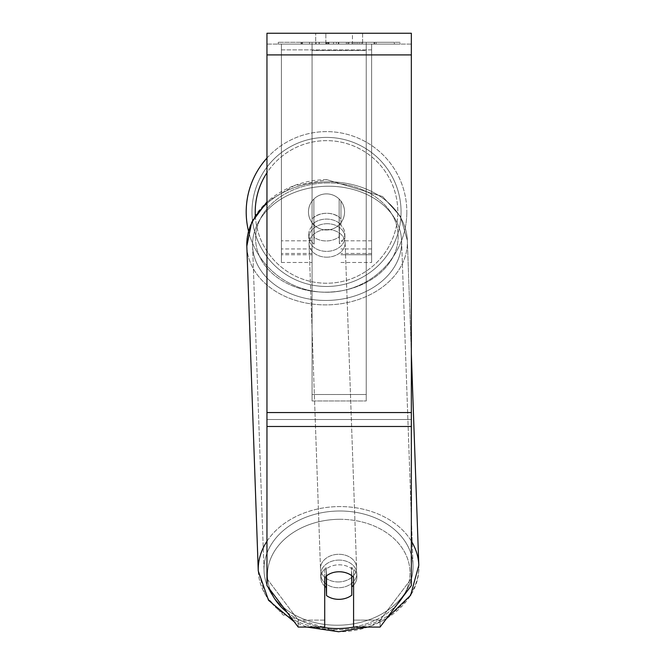 <?xml version="1.0" encoding="UTF-8"?>
<svg xmlns="http://www.w3.org/2000/svg" width="665" height="665" viewBox="0 0 665 665"><rect width="100%" height="100%" fill="white"/><g stroke="black" fill="none" stroke-linecap="round" stroke-linejoin="round"><path stroke-width="0.5" stroke-dasharray="3.33 2.49" d="M312.076 218.81A18.046 13.824 0 0 1 326.515 213.282A18.046 13.824 0 0 1 340.954 218.81L340.954 201.104A18.046 18.046 0 0 0 312.076 201.104L312.076 224.612A18.046 13.824 0 0 1 326.515 219.084A18.046 13.824 0 0 1 340.954 224.612L340.954 201.104A18.046 18.046 0 0 0 312.076 201.104L312.076 224.612A18.046 13.824 180 0 1 326.515 219.084A18.046 13.824 180 0 1 340.954 224.612L340.954 201.104A18.046 18.046 0 0 0 312.076 201.104L312.076 218.81A18.046 13.824 180 0 1 326.515 213.282A18.046 13.824 -2 0 1 339.15 217.048L339.391 224.005A18.046 13.824 -2 0 1 344.803 233.432A18.046 13.824 -2 0 1 339.391 243.756L339.15 236.798A18.046 13.824 -2 0 1 326.515 240.938A18.046 13.824 -2 0 1 313.888 237.164L314.129 244.122A18.046 13.824 -2 0 1 308.726 234.703A18.046 13.824 -2 0 1 314.129 224.379L313.888 217.422A18.046 13.824 -2 0 1 326.515 213.282A18.046 13.824 180 0 1 340.954 218.81L340.954 201.104A18.046 18.046 0 0 0 312.076 201.104L312.076 218.81M371.635 49.883L371.635 262.476L371.635 44.081L371.635 262.476L371.635 44.081L371.635 49.883L281.395 49.883L281.395 262.476L281.395 44.081L281.395 254.737L281.395 44.081L281.395 253.448L281.395 44.081L281.395 49.883L371.635 49.883L371.635 254.737L340.954 254.737L371.635 254.737L371.635 44.081L281.395 44.081L281.395 262.476L281.395 44.081L371.635 44.081L281.395 44.081L371.635 44.081L371.635 253.448L371.635 49.883M338.734 560.088A18.046 13.824 -2 0 1 356.773 573.272A18.046 13.824 -2 0 1 338.734 587.735A18.046 13.824 -2 0 1 320.696 574.543A18.046 13.824 -2 0 1 338.734 560.088A18.046 13.824 178 0 1 356.773 573.272A18.046 13.824 178 0 1 338.734 587.735A18.046 13.824 178 0 1 320.696 574.543A18.046 13.824 178 0 1 338.734 560.088M324.711 586.181A18.046 13.824 -2 0 1 320.821 578.026A18.046 13.824 -2 0 1 326.232 567.702L326.515 575.732M367.595 627.078L386.473 618.6L411.344 585.599L411.344 419.524L266.956 419.524L266.956 585.599L294.279 621.858L306.972 627.078L324.711 627.078L324.711 620.121L298.219 620.121L266.956 578.641L266.956 585.599L266.956 412.558L266.956 578.641L298.219 620.121L298.219 627.078L298.219 620.121L324.711 620.121L324.711 570.346A18.046 13.824 0 0 1 339.15 564.818A18.046 13.824 0 0 1 353.589 570.346L353.589 627.078L353.589 620.121L380.081 620.121L380.081 627.078L380.081 620.121L411.344 578.641L411.344 585.599L411.344 419.524L411.344 578.641L380.081 620.121L353.589 620.121L353.589 570.346A18.046 13.824 180 0 0 324.711 570.346L324.711 577.303A18.046 13.824 0 0 1 332.799 572.656A18.046 13.824 -2 0 1 339.15 571.684A18.046 13.824 -2 0 1 351.777 575.449L351.777 575.724M326.232 575.948L326.232 567.702A18.046 13.824 178 0 0 320.821 578.026L320.696 574.543L320.821 578.026A18.046 13.824 178 0 0 326.232 587.453L326.515 595.566A18.046 13.824 178 0 0 339.15 599.34A18.046 13.824 178 0 0 351.777 595.2L351.494 567.336A18.046 13.824 178 0 1 356.897 576.755A18.046 13.824 -2 0 0 351.494 567.336L351.494 587.079A18.046 13.824 -2 0 0 351.777 586.854M326.515 595.566L326.515 575.824A18.046 13.824 178 0 1 339.15 571.684A18.046 13.824 178 0 1 351.777 575.449L351.494 567.336L351.494 587.079A18.046 13.824 178 0 0 356.897 576.755L356.773 573.272L356.897 576.755A18.046 13.824 -2 0 1 353.589 585.167M326.881 223.723A18.046 13.824 -2 0 1 344.919 236.915A18.046 13.824 -2 0 1 326.881 251.37A18.046 13.824 -2 0 1 308.843 238.186A18.046 13.824 -2 0 1 326.881 223.723A18.046 13.824 178 0 1 344.919 236.915A18.046 13.824 178 0 1 326.881 251.37A18.046 13.824 178 0 1 308.843 238.186A18.046 13.824 178 0 1 326.881 223.723M313.888 217.422L313.888 237.164A18.046 13.824 178 0 0 326.515 240.938A18.046 13.824 178 0 0 339.15 236.798L339.15 217.048A18.046 13.824 178 0 0 326.515 213.282A18.046 13.824 178 0 0 313.888 217.422L314.129 244.122L313.888 217.422M339.391 224.005L339.391 243.756A18.046 13.824 178 0 0 344.803 233.432L344.919 236.915L344.803 233.432A18.046 13.824 178 0 0 339.391 224.005L339.391 243.756L339.391 224.005M327.089 257.172A18.046 13.824 -2 0 1 309.05 243.98A18.046 13.824 -2 0 1 327.089 229.516A18.046 13.824 -2 0 1 345.127 242.708A18.046 13.824 -2 0 1 327.089 257.172A18.046 13.824 178 0 1 309.05 243.98A18.046 13.824 178 0 1 327.089 229.516A18.046 13.824 178 0 1 345.127 242.708A18.046 13.824 178 0 1 327.089 257.172M338.535 581.942A18.046 13.824 -2 0 1 320.497 568.75A18.046 13.824 -2 0 1 338.535 554.286A18.046 13.824 -2 0 1 356.573 567.478A18.046 13.824 -2 0 1 338.535 581.942A18.046 13.824 178 0 1 320.497 568.75A18.046 13.824 178 0 1 338.535 554.286A18.046 13.824 178 0 1 356.573 567.478A18.046 13.824 178 0 1 338.535 581.942M338.535 625.216A74.547 57.09 -2 0 1 264.038 570.736A74.547 57.09 -2 0 1 338.535 511.011A74.547 57.09 -2 0 1 413.031 565.483A74.547 57.09 -2 0 1 338.535 625.216A74.547 57.09 178 0 1 264.038 570.736A74.547 57.09 178 0 1 338.535 511.011A74.547 57.09 178 0 1 413.031 565.483A74.547 57.09 178 0 1 338.535 625.216M327.089 186.242A74.547 57.09 -2 0 1 401.585 240.722A74.547 57.09 -2 0 1 327.089 300.447A74.547 57.09 -2 0 1 252.592 245.975A74.547 57.09 -2 0 1 327.089 186.242A74.547 57.09 178 0 1 401.585 240.722A74.547 57.09 178 0 1 327.089 300.447A74.547 57.09 178 0 1 252.592 245.975A74.547 57.09 178 0 1 327.089 186.242M400.022 42.277L278.278 42.277L400.022 42.277L400.022 44.081L278.278 44.081L400.022 44.081M278.278 42.277L278.278 44.081M411.344 44.081L266.956 44.081L266.956 33.25L266.956 54.912L266.956 33.25L411.344 33.25L411.344 44.081L266.956 44.081L266.956 419.524L411.344 419.524L411.344 44.081M333.514 44.081L374.669 44.081L333.514 44.081L333.514 42.277L302.475 42.277L302.475 44.081L374.669 44.081L302.409 44.081L374.669 44.081L302.475 44.081L302.475 42.277L354.038 42.277L354.038 44.081L354.038 42.277L374.669 42.277L374.669 44.081L374.669 42.277L302.409 42.277L302.409 44.081L302.409 42.277L374.669 42.277L374.669 44.081L374.669 42.277L361.86 42.277L361.86 44.081L361.86 42.277L374.669 42.277L374.669 44.081L374.669 42.277L302.475 42.277L302.475 44.081L302.475 42.277L374.669 42.277L374.669 44.081L374.669 42.277L333.514 42.277M352.433 44.081L315.684 44.081L362.616 44.081L352.433 44.081L352.433 33.25L362.616 33.25L315.684 33.25L362.616 33.25L352.433 33.25L352.433 44.081M315.684 44.081L325.867 44.081L315.684 44.081L315.684 33.25L315.684 44.081M366.224 44.081L312.076 44.081L394.362 44.081L312.076 44.081L312.076 42.277L312.076 400.962L312.076 44.081L366.224 44.081L366.224 42.277L366.224 44.081L366.224 42.277L312.076 42.277L366.224 42.277L366.224 44.081L366.224 42.277L394.362 42.277L394.362 44.081L394.362 42.277L312.076 42.277L366.224 42.277L366.224 394.511L312.076 394.511L312.076 44.081L312.076 50.532L366.224 50.532L366.224 44.081L366.224 400.962L312.076 400.962L312.076 50.532L366.224 50.532L366.224 44.081M359.815 44.081L301.029 44.081L359.815 44.081L359.815 42.277L376.116 42.277L376.116 44.081M325.867 44.081L325.867 33.25L325.867 44.081M411.344 412.558L411.344 54.912L411.344 426.481L411.344 412.558L266.956 412.558M324.711 577.303L324.711 570.346L324.711 577.303A18.046 13.824 180 0 1 339.15 571.775A18.046 13.824 180 0 1 353.589 577.303L353.589 627.078L380.081 627.078M353.589 570.346L353.589 577.303L353.589 570.346M326.415 42.277L374.062 42.277L301.711 42.277L326.415 42.277L326.415 44.081L374.062 44.081L326.415 44.081M309.566 42.277L309.566 44.081M301.711 42.277L301.711 44.081L301.711 42.277M374.062 42.277L374.062 44.081L352.151 44.081L374.062 44.081L374.062 42.277M352.151 42.277L352.151 44.081L352.151 42.277M348.834 42.277L348.834 44.081M394.362 42.277L366.224 42.277L394.362 42.277M325.983 42.277L346.382 42.277L325.983 42.277L325.983 44.081L346.382 44.081L325.983 44.081M346.382 42.277L346.382 44.081L346.382 42.277M328.776 42.277L338.36 42.277L328.776 42.277L328.776 44.081L319.283 44.081L338.36 44.081L328.776 44.081M376.116 42.277L301.029 42.277L327.737 42.277L319.283 42.277L319.283 44.081M319.283 42.277L338.36 42.277L338.36 44.081L338.36 42.277L357.861 42.277L357.861 44.081M347.853 42.277L374.669 42.277L347.853 42.277L347.853 44.081M355.999 42.277L355.999 44.081M374.669 42.277L374.669 44.081L374.669 42.277M331.76 42.277L302.475 42.277L302.475 44.081L302.475 42.277L331.76 42.277L331.76 44.081M301.029 42.277L301.029 44.081M316.083 42.277L316.083 44.081M327.737 42.277L327.737 44.081M357.861 42.277L349.092 42.277L349.092 44.081M349.092 42.277L359.815 42.277M327.862 44.081L319.075 44.081L336.44 44.081L327.862 44.081L327.845 42.277L319.075 42.277L319.075 44.081L319.075 42.277L336.44 42.277L336.44 44.081L336.44 42.277L327.862 42.277L327.862 44.081M371.635 44.081L281.395 44.081L371.635 44.081M266.956 158.054A80.315 80.315 0 0 1 406.83 211.936A80.315 80.315 0 0 0 326.515 131.62A80.315 80.315 0 0 0 246.2 211.936A80.315 80.315 0 0 0 326.515 292.251A80.315 80.315 0 0 0 406.83 211.936A80.315 80.315 0 0 1 248.527 231.137M344.561 211.936A18.046 18.046 0 0 1 326.515 229.982A18.046 18.046 0 0 1 308.469 211.936A18.046 18.046 0 0 1 326.515 193.889A18.046 18.046 0 0 1 339.15 224.828A18.046 18.046 0 0 1 308.469 211.936A18.046 18.046 0 0 1 339.15 199.043L339.15 224.828A18.046 18.046 0 0 1 313.88 224.828L313.88 199.043A18.046 18.046 0 0 1 344.561 211.936A18.046 18.046 0 0 1 326.515 229.982A18.046 18.046 0 0 1 308.469 211.936A18.046 18.046 0 0 1 326.515 193.889A18.046 18.046 0 0 1 339.15 224.828L339.15 199.043A18.046 18.046 0 0 1 326.515 229.982A18.046 18.046 0 0 1 313.88 199.043L313.88 224.828A18.046 18.046 0 0 1 326.515 193.889A18.046 18.046 0 0 1 344.561 211.936A18.046 18.046 0 0 1 326.515 229.982A18.046 18.046 0 0 1 308.469 211.936A18.046 18.046 0 0 1 326.515 193.889A18.046 18.046 0 0 1 344.561 211.936M339.15 199.043L339.15 224.828L339.15 199.043M313.88 224.828L313.88 199.043L313.88 224.828M251.977 211.936A74.547 74.547 0 0 1 326.515 137.397A74.547 74.547 0 0 1 401.062 211.936A74.547 74.547 0 0 1 326.515 286.482A74.547 74.547 0 0 1 251.977 211.936A74.547 74.547 0 0 1 326.515 137.397A74.547 74.547 0 0 1 401.062 211.936A74.547 74.547 0 0 1 326.515 286.482A74.547 74.547 0 0 1 251.977 211.936M326.515 575.824L326.232 567.702L326.232 587.453M314.129 244.122A18.046 13.824 178 0 1 308.726 234.703A18.046 13.824 178 0 1 314.129 224.379L314.129 244.122M366.224 400.962L366.224 50.532L366.224 400.962L312.076 400.962L312.076 394.511L366.224 394.511L366.224 400.962M312.076 254.737L281.395 254.737L312.076 254.737M312.076 240.813L281.395 240.813L312.076 240.813M312.076 248.934L281.395 248.934L312.076 248.934M371.635 240.813L340.954 240.813L371.635 240.813M371.635 248.934L340.954 248.934L371.635 248.934M411.344 541.111A80.315 61.513 178 0 0 338.535 506.58A80.315 61.513 178 0 0 266.956 541.277M258.261 570.944A80.315 61.513 178 0 0 338.535 629.639A80.315 61.513 178 0 0 418.8 565.283A80.315 61.513 -2 0 0 338.535 506.58A80.315 61.513 -2 0 0 258.261 570.944A80.315 61.513 -2 0 0 338.535 629.639A80.315 61.513 -2 0 0 418.8 565.283C420.92 601.035 381.535 632.041 338.668 631.75L283.057 614.934L265.244 595.15L258.261 570.944L246.823 246.175A80.315 61.513 178 0 1 327.089 181.819A80.315 61.513 -2 0 1 407.354 240.514A80.315 61.513 -2 0 1 327.089 304.878A80.315 61.513 -2 0 1 246.823 246.175A80.315 61.513 178 0 0 327.089 304.878A80.315 61.513 178 0 0 407.354 240.514L411.344 353.73M321.087 627.078A71.296 54.597 -2 0 1 287.056 612.274M270.206 589.922A71.296 54.597 -2 0 1 338.734 519.299A71.296 54.597 -2 0 1 402.716 597.054M266.956 203.448A80.315 61.513 -2 0 1 327.089 181.819A80.315 61.513 178 0 1 407.354 240.514L418.8 565.283M326.881 182.933A71.296 54.597 178 0 0 255.609 238.585A71.296 54.597 178 0 0 326.881 292.159A71.296 54.597 178 0 0 398.16 236.507A71.296 54.597 178 0 0 326.881 182.933A71.296 54.597 -2 0 0 255.609 238.585A71.296 54.597 -2 0 0 326.881 292.159A71.296 54.597 -2 0 0 398.16 236.507A71.296 54.597 -2 0 0 326.881 182.933M397.545 603.911A71.296 54.597 -2 0 1 353.755 627.078M411.344 54.912L266.956 54.912M411.344 426.481L266.956 426.481M326.615 42.277L326.615 44.081M328.045 42.277L328.045 44.081M328.976 42.277L328.976 44.081M338.776 42.277L338.776 44.081M338.568 42.277L338.568 44.081L338.568 42.277M338.36 42.277L338.36 44.081M327.654 42.277L327.654 44.081M255.318 215.643A71.296 71.296 0 0 0 328.369 283.207A71.296 71.296 0 0 0 397.811 211.936A71.296 71.296 0 0 1 326.515 283.232A71.296 71.296 0 0 1 255.219 211.936A71.296 71.296 0 0 1 326.515 140.639A71.296 71.296 0 0 1 397.811 211.936A71.296 71.296 0 0 0 266.956 172.759M338.734 519.299A71.296 54.597 178 0 1 410.014 572.873A71.296 54.597 178 0 1 338.734 628.525A71.296 54.597 178 0 1 267.463 574.951A71.296 54.597 178 0 1 338.734 519.299M281.395 262.476L312.076 262.476L281.395 262.476M312.076 253.448L281.395 253.448L312.076 253.448M340.954 262.476L371.635 262.476L340.954 262.476M371.635 253.448L340.954 253.448L371.635 253.448M266.956 201.869L294.121 185.718L326.956 179.708L382.566 196.524L400.38 216.308L407.354 240.514L400.38 216.308L382.566 196.524L326.956 179.708C284.088 179.417 244.695 210.423 246.823 246.175M308.843 238.186L308.726 234.703L308.843 238.186M309.05 243.98L320.497 568.75L309.05 243.98M345.127 242.708L356.573 567.478L345.127 242.708M401.585 240.722L413.031 565.483L401.585 240.722M252.592 245.975L264.038 570.736L252.592 245.975M362.616 33.25L362.616 44.081L362.616 33.25"/><path stroke-width="1" d="M351.777 575.724L351.777 595.2A18.046 13.824 -2 0 1 339.15 599.34A18.046 13.824 -2 0 1 326.515 595.566L326.515 575.732M324.711 586.181A18.046 13.824 -2 0 0 326.232 587.453L326.515 595.566M326.515 575.824A18.046 13.824 -2 0 1 332.799 572.656A18.046 13.824 0 0 1 353.589 577.303L353.589 627.078L380.081 627.078L411.344 585.599L411.344 426.481L266.956 426.481L266.956 585.599L298.219 627.078L294.279 621.858L268.519 600.279L258.261 570.944A80.315 61.513 178 0 1 266.956 541.277M353.589 585.167A18.046 13.824 -2 0 1 351.777 586.854M326.232 587.453L326.232 575.948M411.344 426.481L411.344 33.25L266.956 33.25L266.956 426.481M324.711 577.303L324.711 627.078L298.219 627.078L306.972 627.078L338.668 631.75L367.595 627.078M411.344 353.73L418.8 565.283L410.646 595.266L386.473 618.6L380.081 627.078M248.527 231.137A80.315 80.315 0 0 1 266.956 158.054M353.755 627.078A71.296 54.597 -2 0 1 338.734 628.525A71.296 54.597 -2 0 1 321.087 627.078M287.056 612.274A71.296 54.597 -2 0 1 270.206 589.922M258.261 570.944L246.823 246.175A80.315 61.513 -2 0 1 266.956 203.448M402.716 597.054A71.296 54.597 -2 0 1 397.545 603.911M418.8 565.283A80.315 61.513 178 0 0 411.344 541.111M411.344 54.912L266.956 54.912M411.344 412.558L266.956 412.558M266.956 172.759A71.296 71.296 0 0 0 255.318 215.643M246.823 246.175L251.678 222.376L266.956 201.869"/></g></svg>
